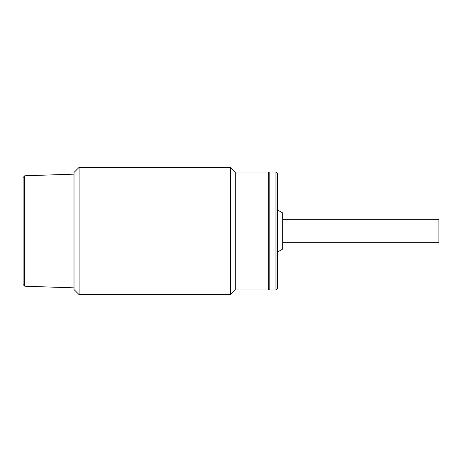 <?xml version="1.0" encoding="UTF-8"?>
<svg xmlns="http://www.w3.org/2000/svg" width="462" height="462" viewBox="0 0 462 462"><rect width="100%" height="100%" fill="white"/><g stroke="black" fill="none" stroke-linecap="round" stroke-linejoin="round"><path stroke-width="0.69" d="M438.9 231C438.9 216.193 438.9 216.193 438.9 231C438.9 245.807 438.9 245.807 438.9 231M282.738 219.335L438.9 219.335L438.9 242.666L282.738 242.666M277.674 251.957L282.738 249.03L282.738 212.97L277.674 210.043M277.674 173.724L277.674 288.276L275.976 289.974L275.976 172.026L277.674 173.724M275.976 289.974L269.184 289.974L269.184 172.026L275.976 172.026M74.012 287.855L24.74 286.209L23.1 284.517L23.1 177.483L24.74 175.791L24.74 286.209L24.74 175.791L74.012 174.145M235.245 172.026L235.245 289.974L268.335 289.974L268.335 172.026L235.245 172.026L230.578 167.359L230.578 294.64L79.106 294.64L79.106 167.359L230.578 167.359M79.106 167.359L74.012 172.447L74.012 289.553L79.106 294.64M269.184 172.875L268.335 172.026M269.184 289.125L268.335 289.974M235.245 289.974L230.578 294.64"/></g></svg>
